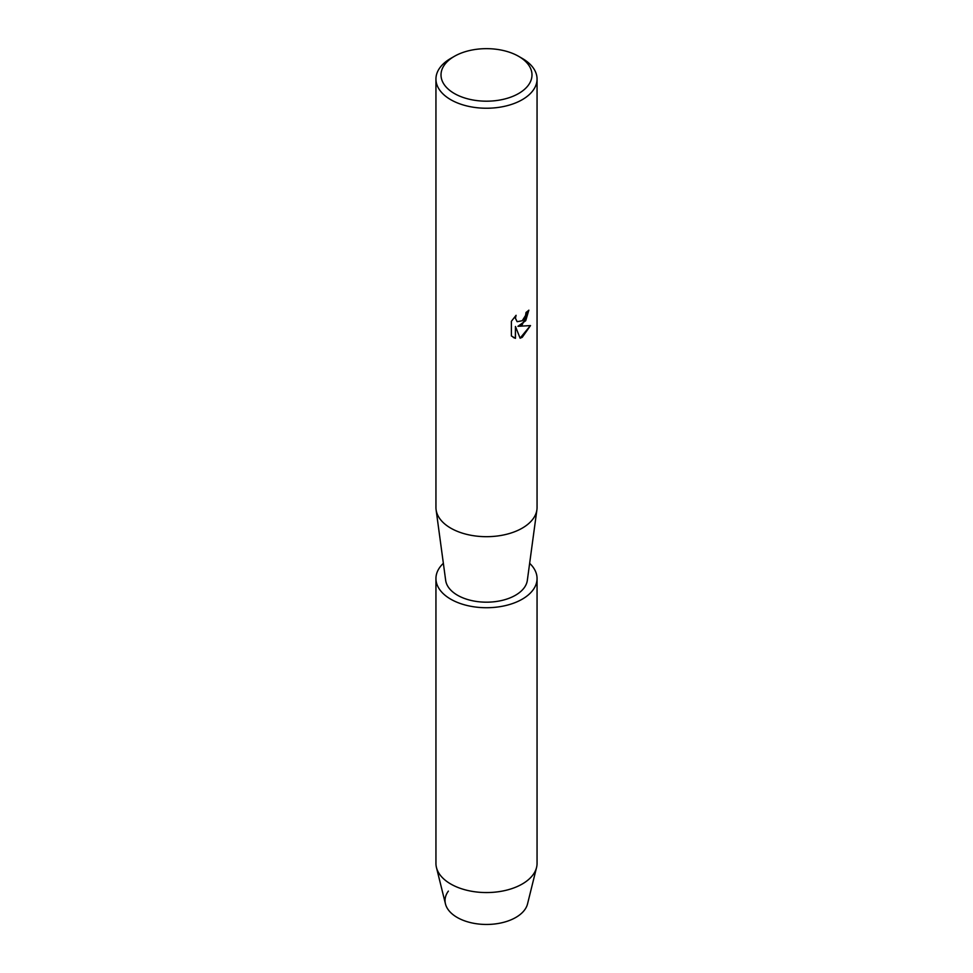 <?xml version="1.0" encoding="UTF-8"?>
<svg xmlns="http://www.w3.org/2000/svg" width="973" height="973" viewBox="0 0 973 973"><rect width="100%" height="100%" fill="white"/><g stroke="black" fill="none" stroke-linecap="round" stroke-linejoin="round"><path stroke-width="1.46" d="M529.64 563.318A50.56 29.19 180 0 1 537.06 578.534L537.06 863.367A50.56 29.19 180 0 1 536.549 867.502L527.536 903.905A41.462 23.936 180 0 1 515.812 917.454A41.462 23.936 180 0 1 463.27 920.349A41.462 23.936 180 0 1 448.383 891.11M518.67 56.349L522.246 58.404A50.56 29.19 180 0 1 537.06 79.044L537.06 507.492A50.56 29.19 180 0 1 536.901 509.767A50.56 29.19 180 0 1 522.246 528.132A50.56 29.19 180 0 1 468.986 534.882A50.56 29.19 180 0 1 436.099 509.767A50.56 29.19 180 0 1 435.94 507.492L435.94 79.044A50.56 29.19 180 0 1 450.754 58.404L454.33 56.349A45.5 26.271 180 0 1 518.67 56.349A45.5 26.271 180 0 1 518.67 93.493A45.5 26.271 180 0 1 454.33 93.493A45.5 26.271 180 0 1 454.33 56.349L450.754 58.404M536.901 509.767L527.33 580.382A40.951 23.644 180 0 1 515.459 595.257A40.951 23.644 180 0 1 472.319 600.718A40.951 23.644 180 0 1 445.67 580.382L436.099 509.767M522.246 324.666L517.916 326.32L530.504 325.59L522.246 337.303L520.117 338.215L515.459 326.466L515.459 338.349L511.384 335.953L511.384 321.297L516.079 315.313L515.435 318.232L517.174 321.698L522.246 320.725L525.554 315.483L526.04 312.442A50.56 29.19 0 0 0 528.874 310.18L522.246 324.666M537.06 79.044A50.56 29.19 180 0 1 522.246 99.684A50.56 29.19 180 0 1 467.149 106.021A50.56 29.19 180 0 1 435.94 79.044M528.801 310.241L525.724 320.701L517.916 326.32M517.101 321.649L515.362 318.183L515.921 315.471M513.27 337.461L515.386 338.3L515.459 326.466M520.093 338.154L530.407 325.614M536.549 867.502A50.56 29.19 180 0 1 522.246 884.007A50.56 29.19 180 0 1 470.506 891.061A50.56 29.19 180 0 1 436.451 867.502A50.56 29.19 180 0 1 435.94 863.367L435.94 578.534A50.56 29.19 180 0 1 443.36 563.318M515.812 917.454A41.462 23.936 180 0 1 473.389 923.231A41.462 23.936 180 0 1 445.464 903.905L436.451 867.502M537.06 578.534A50.56 29.19 180 0 1 522.246 599.173A50.56 29.19 180 0 1 467.149 605.51A50.56 29.19 180 0 1 435.94 578.534"/></g></svg>
